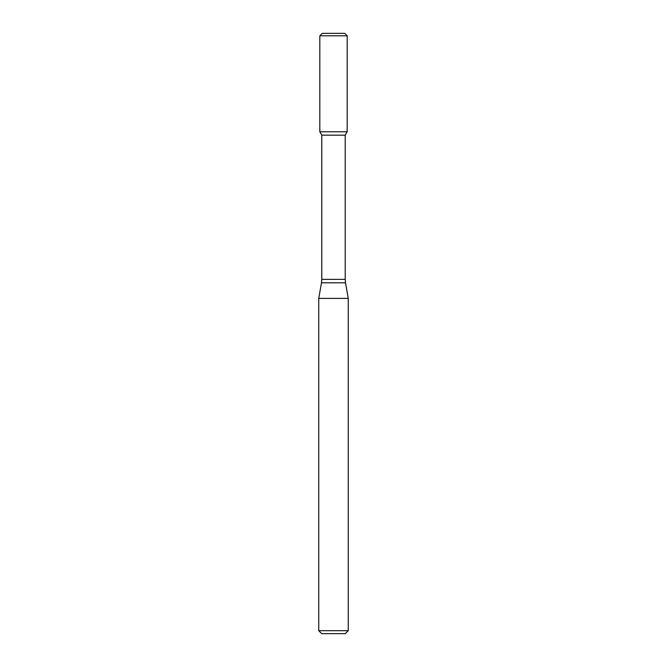 <?xml version="1.0" encoding="UTF-8"?>
<svg xmlns="http://www.w3.org/2000/svg" width="667" height="667" viewBox="0 0 667 667"><rect width="100%" height="100%" fill="white"/><g stroke="black" fill="none" stroke-linecap="round" stroke-linejoin="round"><path stroke-width="1" d="M321.786 135.168L345.214 135.168L345.214 279.373L321.786 279.373L321.786 135.168L319.818 131.758L347.182 131.758L347.182 35.81L319.818 35.81L322.278 33.35L344.722 33.35L347.182 35.81M333.5 298.399L348.257 298.399L345.506 282.791L321.494 282.791L318.743 298.399L333.5 298.399M348.257 630.699L345.306 633.65L321.694 633.65L318.743 630.699L348.257 630.699L348.257 298.399M319.818 35.81L319.818 131.758L347.182 131.758L345.214 135.168M345.214 279.373L345.506 282.791M321.786 279.373L321.494 282.791M318.743 630.699L318.743 298.399"/></g></svg>
